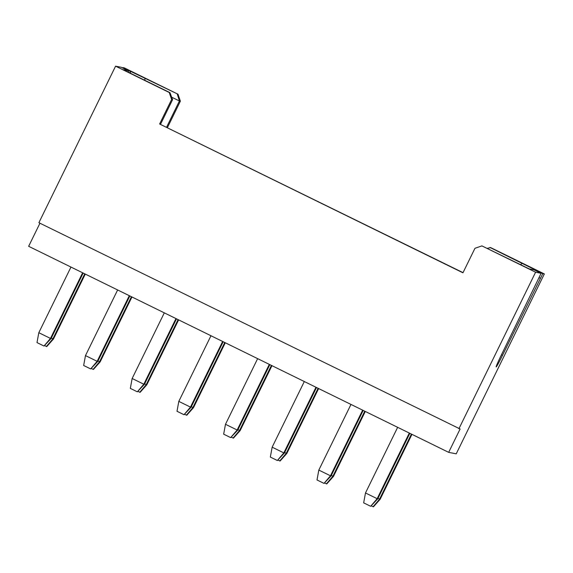 <?xml version="1.0" encoding="UTF-8"?>
<svg xmlns="http://www.w3.org/2000/svg" width="573" height="573" viewBox="0 0 573 573"><rect width="100%" height="100%" fill="white"/><g stroke="black" fill="none" stroke-linecap="round" stroke-linejoin="round"><path stroke-width="0.86" d="M51.291 338.113L53.475 339.015L46.75 346.565L44.723 345.677M97.954 361.011L100.146 361.907L93.42 369.456L91.394 368.568M144.625 383.903L146.81 384.805L140.091 392.355L138.064 391.466M82.634 272.784L50.474 338.428L51.076 338.543L43.992 346.028L36.994 342.59L38.814 332.705L50.474 338.428L43.992 346.028M129.305 295.682L97.145 361.319L97.747 361.441L90.663 368.919L83.658 365.488L85.477 355.597L97.145 361.319L90.663 368.919M175.968 318.574L143.816 384.218L144.41 384.333L137.327 391.817L130.329 388.379L132.148 378.495L143.816 384.218L137.327 391.817M191.289 406.801L193.481 407.697L186.755 415.246L184.728 414.358M222.639 341.472L190.48 407.109L191.081 407.231L183.997 414.709L177 411.278L178.812 401.387L190.48 407.109L183.997 414.709M84.754 273.822L52.874 338.894L46.392 346.493M131.425 296.721L99.544 361.792L93.062 369.384M178.088 319.612L146.215 384.684L139.726 392.283M224.759 342.511L192.879 407.582L186.397 415.174M130.637 73.351L129.878 71.031L178.002 94.208L180.38 101.17L179.421 100.984L177.286 94.072M130.472 73.265L129.878 71.031M169.966 92.647L172.588 99.652L171.628 99.466L169.25 92.504L169.966 92.647L123.302 69.748L128.094 70.687L128.746 72.42M144.797 80.299L145.019 78.243M122.565 67.972L122.78 67.578L129.777 71.016M128.094 70.687L121.096 67.249L115.581 66.174L169.25 92.504M122.78 67.578L124.334 67.886L178.002 94.208M85.284 274.087L53.475 339.015M131.955 296.979L100.146 361.907M178.618 319.877L146.81 384.805M83.164 273.049L51.076 338.543M38.814 332.705L70.966 267.061M129.835 295.94L97.747 361.441M85.477 355.597L117.637 289.959M176.498 318.832L144.41 384.333M132.148 378.495L164.308 312.851M225.289 342.769L193.481 407.697M223.169 341.73L191.081 407.231M178.812 401.387L210.971 335.749M166.578 127.206L179.421 100.984L171.664 97.181M39.952 223.226L28.65 246.304L448.666 452.355L460.112 428.991L38.892 222.704L115.581 66.174M160.54 124.241L172.588 99.652M458.909 428.754L535.59 272.225L481.922 245.896L474.967 248.281L462.948 272.812L159.609 123.997L171.628 99.466M159.609 123.997L463.034 272.641M167.423 127.621L180.38 101.17M487.308 248.324L490.681 247.608L544.35 273.937L456.223 453.83L448.666 452.355M377.965 498.381L380.157 499.276L373.431 506.826L371.404 505.938M411.428 434.09L379.555 499.155L373.066 506.754M411.958 434.348L380.157 499.276M409.315 433.045L377.156 498.689L377.757 498.804L370.674 506.288L363.669 502.85L365.488 492.966L377.156 498.689L370.674 506.288M409.845 433.31L377.757 498.804M365.488 492.966L397.648 427.322M284.631 452.591L286.815 453.487L280.09 461.036L278.07 460.148M318.094 388.301L286.221 453.372L279.731 460.964M318.624 388.558L286.815 453.487M315.974 387.262L283.821 452.899L284.416 453.021L277.332 460.499L270.334 457.061L272.154 447.176L283.821 452.899L277.332 460.499M316.504 387.52L284.416 453.021M272.154 447.176L304.306 381.532M362.645 410.153L330.485 475.798L331.087 475.912L324.003 483.39L317.005 479.959L318.817 470.075L330.485 475.798L324.003 483.39M363.175 410.411L331.087 475.912M318.817 470.075L350.977 404.431M331.294 475.483L333.486 476.378L326.76 483.934L324.733 483.046M364.765 411.192L332.884 476.263L326.402 483.863M365.295 411.45L333.486 476.378M489.965 247.464L542.789 273.629L502.492 355.353A13.007 0.587 -63.9 0 1 496.168 366.921A13.007 0.587 -63.9 0 1 496.161 366.913A13.007 0.587 -63.9 0 1 501.289 355.117L541.113 273.3L534.108 269.869L529.316 268.93L481.922 245.896M535.791 270.198L535.182 270.392M540.26 278.256L539.186 277.733M522.232 263.294L520.585 264.647M544.35 273.937L542.789 273.629M541.113 273.3L535.59 272.225M225.483 424.285L237.15 430.008L230.668 437.6L223.663 434.169L225.483 424.285L257.642 358.641M269.84 364.621L237.752 430.122L237.15 430.008L269.31 364.364M237.96 429.693L239.55 430.473L271.43 365.402M233.068 438.073L239.55 430.473L240.151 430.588L233.426 438.144L231.399 437.256M271.96 365.667L240.151 430.588M237.752 430.122L230.668 437.6M501.432 354.83L502.492 355.353"/></g></svg>
